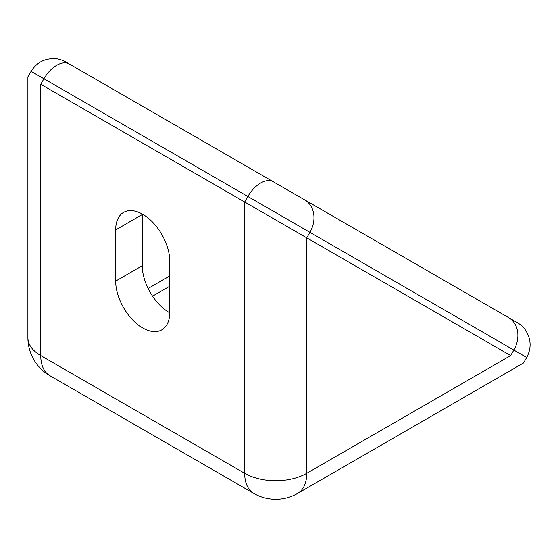 <?xml version="1.0" encoding="UTF-8"?>
<svg xmlns="http://www.w3.org/2000/svg" width="558" height="558" viewBox="0 0 558 558"><rect width="100%" height="100%" fill="white"/><g stroke="black" fill="none" stroke-linecap="round" stroke-linejoin="round"><path stroke-width="0.84" d="M65.9 62.015L273.336 181.782A25.48 14.71 -60 0 0 247.857 196.493L43.936 78.762C23.436 66.918 30.474 70.985 43.936 78.762L40.755 84.272C24.015 74.612 24.015 74.612 40.755 84.272C24.015 74.612 24.015 74.612 40.755 84.272L510.661 355.579C527.401 365.239 527.401 365.239 510.661 355.579C527.401 365.239 527.401 365.239 510.661 355.579L306.74 237.841L306.74 473.31L510.661 355.579L513.841 350.061L247.857 196.493L244.676 202.01L306.74 237.841L309.92 232.323A25.48 20.806 -60 0 0 304.647 199.855L513.841 320.641M43.936 78.762A25.48 14.71 -60 0 1 69.415 64.051L517.419 322.705C517.594 322.657 522.665 325.9 525.406 329.987C531.188 338.957 531.621 348.122 526.696 357.483L523.516 363L297.651 493.398A43.887 25.34 -120 0 0 306.74 473.31A43.887 25.34 180 0 1 244.676 473.31L244.676 202.01L40.755 84.272L40.755 355.579L244.676 473.31A43.887 25.34 -60 0 0 253.764 493.398A43.887 43.887 0 0 0 297.651 493.398M142.715 214.293A38.244 22.083 -120 0 0 123.59 212.403A38.244 22.083 -120 0 0 115.673 229.91L115.673 281.093A38.244 22.083 -120 0 0 132.365 319.581A38.244 22.083 -120 0 0 161.834 329.827A38.244 22.083 -120 0 0 169.758 312.32L169.758 261.13A38.244 22.083 -120 0 0 142.715 214.293M142.276 214.042A38.244 22.083 -120 0 0 142.269 214.551L142.269 265.741A38.244 22.083 -120 0 0 169.751 312.829M513.841 350.061C534.348 361.898 527.303 357.831 513.841 350.061A25.48 20.806 -60 0 0 508.568 317.593L65.9 62.015C66.528 62.224 60.278 58.89 55.66 58.723C44.954 58.144 36.765 62.35 31.081 71.333M142.269 214.551L115.673 229.91M27.9 337.66A43.887 43.887 0 0 0 49.843 375.667A43.887 25.34 120 0 1 40.755 355.579A43.887 25.34 180 0 1 27.9 337.66L27.9 76.851L31.088 71.34M152.536 296.159L169.758 286.219M169.758 275.98L148.107 288.479M142.269 265.741L115.673 281.093M49.843 375.667L253.764 493.398"/></g></svg>
